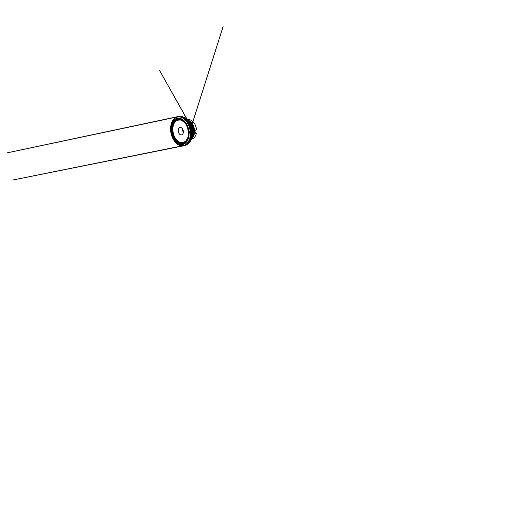 <?xml version="1.0" encoding="UTF-8"?>
<svg xmlns="http://www.w3.org/2000/svg" width="531" height="531" viewBox="0 0 531 531"><rect width="100%" height="100%" fill="white"/><g stroke="black" fill="none" stroke-linecap="round" stroke-linejoin="round"><path stroke-width="0.8" d="M194.611 123.73A9.644 6.392 78.3 0 1 194.625 123.75A9.644 6.392 78.3 0 1 196.47 129.378L196.477 129.531A9.75 6.458 -101.7 0 0 194.598 123.703A9.75 6.458 -101.7 0 0 187.947 119.76A9.75 6.458 -101.7 0 0 187.788 119.8L187.947 119.76M191.89 138.856L191.724 138.896A9.75 6.458 -101.7 0 0 191.89 138.856A9.75 6.458 -101.7 0 0 196.364 133.095L195.036 133.175M194.459 132.737L194.977 132.896A9.75 6.458 -101.7 0 0 195.063 130.374L196.477 129.531M183.341 132.332A3.79 2.516 78.3 0 1 182.677 129.146M180.905 127.533A3.79 2.516 78.3 0 1 183.341 131.343A3.79 2.516 78.3 0 1 181.556 134.907A3.79 2.516 78.3 0 1 178.323 131.701A3.79 2.516 78.3 0 1 180.022 127.48A3.79 2.516 78.3 0 1 180.905 127.533M187.974 137.801A11.702 7.753 78.3 0 1 178.356 141.478A11.702 7.753 78.3 0 1 172.96 127.287A11.702 7.753 78.3 0 1 181.164 119.887A11.702 7.753 78.3 0 1 184.775 122.283M196.297 133.016L195.01 132.617M181.615 142.739L181.542 143.735M180.301 145.394L179.611 144.06L180.626 142.129M179.996 145.302A14.536 9.631 -101.7 0 0 190.337 133.447A14.536 9.631 -101.7 0 0 179.73 116.959A14.536 9.631 -101.7 0 0 170.67 130.818A14.536 9.631 -101.7 0 0 171.646 135.544A14.536 9.631 -101.7 0 0 179.996 145.302M181.509 145.6A14.875 9.857 -101.7 0 0 184.005 145.706A14.875 9.857 -101.7 0 0 184.038 145.706A14.875 9.857 -101.7 0 0 191.041 129.079A14.875 9.857 -101.7 0 0 178.031 116.581A14.875 9.857 -101.7 0 0 177.998 116.594A14.875 9.857 -101.7 0 0 175.748 117.676M179.558 144.286A13.381 8.868 -101.7 0 0 188.067 127.321A13.381 8.868 -101.7 0 0 172.336 122.475A13.381 8.868 -101.7 0 0 179.558 144.286M179.856 142.985A12.087 8.011 -101.7 0 0 188.107 136.626A12.087 8.011 -101.7 0 0 188.113 136.58A12.087 8.011 -101.7 0 0 185.385 123.351A12.087 8.011 -101.7 0 0 185.359 123.311A12.087 8.011 -101.7 0 0 172.555 125.309A12.087 8.011 -101.7 0 0 179.856 142.985M183.142 142.354A11.41 7.56 -101.7 0 0 187.516 138.89M183.925 121.466A11.41 7.56 -101.7 0 0 178.535 120.013M186.6 144.299A14.211 9.412 -101.7 0 0 191.406 137.39A14.211 9.412 -101.7 0 0 191.459 137.177A14.211 9.412 -101.7 0 0 188.213 121.48A14.211 9.412 -101.7 0 0 188.087 121.3A14.211 9.412 -101.7 0 0 180.938 116.86M188.313 120.338A9.75 6.458 78.3 0 1 194.233 128.422A9.75 6.458 78.3 0 1 191.996 138.186M179.783 143.304A12.405 8.217 -101.7 0 0 187.894 138.06A12.405 8.217 -101.7 0 0 184.596 122.077A12.405 8.217 -101.7 0 0 180.58 119.336A12.405 8.217 -101.7 0 0 171.759 128.728A12.405 8.217 -101.7 0 0 179.783 143.304M179.724 143.456A12.552 8.317 78.3 0 1 172.947 122.993A12.552 8.317 78.3 0 1 187.708 127.54A12.552 8.317 78.3 0 1 179.724 143.456M172.004 123.192A13.467 8.921 -101.7 0 0 175.887 142.023M181.867 117.577A14.417 9.551 78.3 0 1 189.998 129.298A14.417 9.551 78.3 0 1 187.171 143.27M184.038 145.328A14.503 9.611 -101.7 0 0 191.08 131.788A14.503 9.611 -101.7 0 0 181.755 117.079A14.503 9.611 -101.7 0 0 178.177 116.933M181.137 116.92A14.45 9.578 78.3 0 1 181.874 117.105A14.45 9.578 78.3 0 1 186.494 120.238L186.494 120.238A14.45 9.578 78.3 0 1 190.37 139.003L190.37 139.003A14.45 9.578 78.3 0 1 186.759 144.166M190.45 138.757A13.799 9.14 -101.7 0 0 190.529 138.525A13.799 9.14 -101.7 0 0 186.832 120.61A13.799 9.14 -101.7 0 0 186.666 120.424M185.923 119.641A13.746 9.107 78.3 0 1 190.078 139.772M187.994 143.39A13.746 9.107 -101.7 0 0 192.381 129.677A13.746 9.107 -101.7 0 0 183.746 117.397A13.746 9.107 -101.7 0 0 182.578 117.145M192.567 136.002A9.697 6.425 -101.7 0 0 192.985 134.854A9.697 6.425 -101.7 0 0 190.543 123.006A9.697 6.425 -101.7 0 0 189.706 122.117M183.826 117.424A13.58 9 78.3 0 1 184.051 117.49A13.58 9 78.3 0 1 188.797 120.895L188.797 120.895A13.58 9 78.3 0 1 192.222 137.483L192.222 137.483A13.58 9 78.3 0 1 189.029 142.64M192.275 137.29A9.531 6.319 -101.7 0 0 193.735 128.522A9.531 6.319 -101.7 0 0 188.923 121.048M189.574 121.831A9.531 6.319 78.3 0 1 192.561 136.314M188.717 120.796A9.598 6.359 78.3 0 1 193.888 128.489A9.598 6.359 78.3 0 1 192.189 137.602M192.162 137.688A9.624 6.379 -101.7 0 0 193.928 128.482A9.624 6.379 -101.7 0 0 188.664 120.736M171.646 135.544L173.531 139.699L175.94 142.826C177.261 144.147 178.681 145.043 180.188 145.514L184.005 145.706M177.998 116.594L176.066 117.285C174.029 118.34 172.515 120.232 171.533 122.966L170.683 126.863L170.67 130.818M188.605 132.783L188.239 136.135L188.452 133.699L187.722 128.276L186.646 125.469C186.72 125.608 186.494 125.157 186.646 125.469L185.385 123.351M183.394 142.308L181.542 142.733L184.808 141.704L185.996 140.728L187.848 137.609L223.106 26.55L188.107 136.626M178.781 119.96L176.916 120.298L180.328 119.96L181.808 120.384L185.359 123.311M179.657 119.634L178.224 120.106M191.459 137.177L191.89 133.201L191.724 135.631L191.459 129L190.583 125.94L187.941 120.909L189.594 123.71L159.532 70.437L188.213 121.48M184.038 145.706L12.917 180.009L186.102 145.102C187.961 144.213 189.414 142.6 190.456 140.264L192.64 132.538M178.031 116.581L7.308 152.822L180.002 116.322C182.179 116.355 184.25 117.305 186.222 119.176L191.14 125.27M186.832 120.61L186.494 120.238C185.067 118.659 183.507 117.61 181.828 117.079C180.361 116.634 178.94 116.641 177.566 117.105M190.529 138.525L190.37 139.003C189.129 142.733 186.467 145.209 183.407 145.408M190.543 123.006L188.797 120.895C187.343 119.143 185.717 117.975 183.912 117.404L182.478 117.112M192.985 134.854L190.941 140.449L187.914 143.456M187.894 138.06C189.627 133.168 188.12 125.88 184.596 122.077"/></g></svg>
